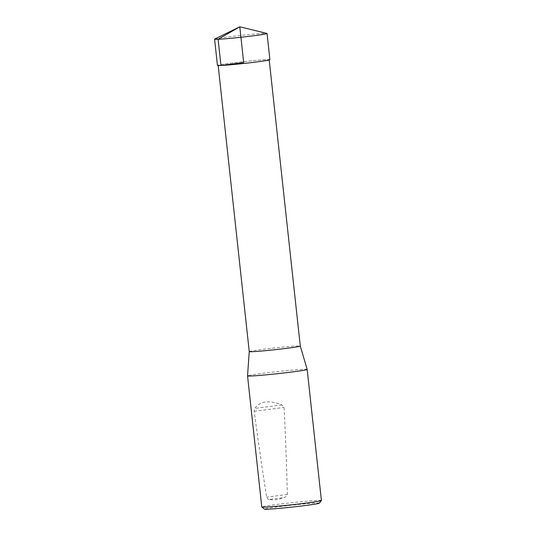 <?xml version="1.0" encoding="UTF-8"?>
<svg xmlns="http://www.w3.org/2000/svg" width="536" height="536" viewBox="0 0 536 536"><rect width="100%" height="100%" fill="white"/><g stroke="black" fill="none" stroke-linecap="round" stroke-linejoin="round"><path stroke-width="0.4" stroke-dasharray="2.68 2.01" d="M265.769 59.704A25.668 0.898 -6.2 0 0 237.013 62.404A25.668 0.898 -6.2 0 0 218.152 65.325A25.668 0.898 -6.2 0 0 243.766 63.442A25.668 0.898 -6.2 0 0 269.193 59.784A25.668 0.898 -6.2 0 0 265.769 59.704M249.247 351.589L249.247 351.589A25.668 0.898 173.8 0 1 268.188 348.668A25.668 0.898 173.8 0 1 296.864 345.975A25.668 0.898 173.8 0 1 300.287 346.042L300.287 346.048M307.168 369.411A29.989 1.045 -6.2 0 0 277.246 371.615A29.989 1.045 -6.2 0 0 247.545 375.89M319.275 503.197A27.591 0.965 -6.2 0 0 291.752 505.18A27.591 0.965 -6.2 0 0 264.449 509.153M321.412 500.517A29.989 1.045 -6.2 0 0 291.484 502.714A29.989 1.045 -6.2 0 0 261.789 506.996M269.199 499.438C268.027 499.331 267.183 498.56 266.667 497.12C262.895 473.757 258.727 445.148 254.178 411.3L254.701 408.419C260.121 401.035 269.199 399.869 281.929 404.915L284.073 407.447C285.721 441.671 286.807 470.675 287.323 494.46C286.861 496.021 285.802 497.04 284.154 497.509C278.492 499.773 273.507 500.416 269.199 499.438L284.154 497.509M214.702 39.095A26.391 0.918 173.8 0 1 235.204 36.046A26.391 0.918 173.8 0 1 263.538 33.413A26.391 0.918 173.8 0 1 266.928 33.42M269.903 59.704A26.385 0.918 -6.2 0 0 266.385 59.623A26.385 0.918 -6.2 0 0 236.832 62.404A26.385 0.918 -6.2 0 0 217.442 65.405M254.178 411.3L284.073 407.447M287.323 494.46L266.667 497.12M281.929 404.915L254.701 408.419"/><path stroke-width="0.8" d="M252.67 351.67A25.668 0.898 173.8 0 1 249.247 351.596A25.668 0.898 173.8 0 1 249.247 351.589L247.545 375.89A29.989 1.045 -6.2 0 0 247.545 375.897A29.989 1.045 -6.2 0 0 251.545 375.984A29.989 1.045 -6.2 0 0 285.132 372.828A29.989 1.045 -6.2 0 0 307.168 369.418A29.989 1.045 -6.2 0 0 307.168 369.411L300.287 346.048A25.668 0.898 173.8 0 1 300.287 346.048A25.668 0.898 173.8 0 1 281.427 348.97A25.668 0.898 173.8 0 1 252.67 351.67M247.545 375.897L261.789 506.996A29.989 1.045 -6.2 0 0 261.809 507.029L264.449 509.153A27.591 0.965 -6.2 0 0 268.107 509.2A27.591 0.965 -6.2 0 0 298.545 506.353A27.591 0.965 -6.2 0 0 319.275 503.197L321.399 500.557A29.989 1.045 -6.2 0 0 321.412 500.517L307.168 369.418M261.809 507.029A29.989 1.045 -6.2 0 0 265.782 507.083A29.989 1.045 -6.2 0 0 298.874 503.987A29.989 1.045 -6.2 0 0 321.399 500.557M266.928 33.42A26.391 0.918 173.8 0 1 267.055 33.493A26.391 0.918 173.8 0 1 240.925 37.259A26.391 0.918 173.8 0 1 214.588 39.195A26.391 0.918 173.8 0 1 214.702 39.095L239.786 26.8L243.672 62.551L220.959 65.479L218.105 39.269L239.786 26.8L266.928 33.42M214.588 39.195L217.442 65.405A26.385 0.918 -6.2 0 0 243.773 63.469A26.385 0.918 -6.2 0 0 269.903 59.704L267.055 33.493M218.172 65.539L249.247 351.596M269.213 59.992L300.287 346.048"/></g></svg>
